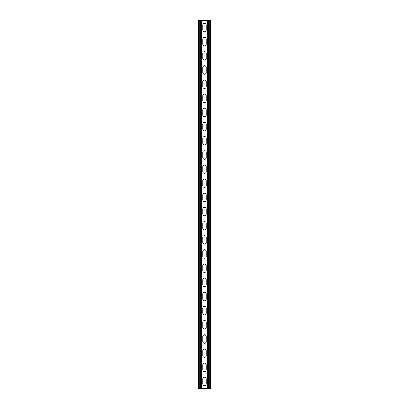 <?xml version="1.0" encoding="UTF-8"?>
<svg xmlns="http://www.w3.org/2000/svg" width="409" height="409" viewBox="0 0 409 409"><rect width="100%" height="100%" fill="white"/><g stroke="black" fill="none" stroke-linecap="round" stroke-linejoin="round"><path stroke-width="0.61" d="M201.386 20.45L201.386 388.55L207.614 388.55L207.614 20.45L200.323 20.45L200.323 388.55L201.386 388.55M202.731 378.995A1.769 1.769 0 0 1 204.5 377.226A1.769 1.769 0 0 1 206.269 378.995A1.769 1.769 0 0 0 204.5 377.226A1.769 1.769 0 0 0 202.731 378.995L202.731 383.949A1.769 1.769 0 0 0 204.5 385.718A1.769 1.769 0 0 0 206.269 383.949L206.269 378.995M206.269 383.949A1.769 1.769 0 0 1 204.5 385.718A1.769 1.769 0 0 1 202.731 383.949M202.731 364.838A1.769 1.769 0 0 1 204.5 363.064A1.769 1.769 0 0 1 206.269 364.838A1.769 1.769 0 0 0 204.5 363.064A1.769 1.769 0 0 0 202.731 364.838L202.731 369.792A1.769 1.769 0 0 0 204.5 371.561A1.769 1.769 0 0 0 206.269 369.792L206.269 364.838M206.269 369.792A1.769 1.769 0 0 1 204.5 371.561A1.769 1.769 0 0 1 202.731 369.792M202.731 223.258A1.769 1.769 0 0 1 204.5 221.489A1.769 1.769 0 0 1 206.269 223.258A1.769 1.769 0 0 0 204.5 221.489A1.769 1.769 0 0 0 202.731 223.258L202.731 228.212A1.769 1.769 0 0 0 204.5 229.986A1.769 1.769 0 0 0 206.269 228.212L206.269 223.258M206.269 228.212A1.769 1.769 0 0 1 204.5 229.986A1.769 1.769 0 0 1 202.731 228.212M202.731 209.101A1.769 1.769 0 0 1 204.5 207.332A1.769 1.769 0 0 1 206.269 209.101A1.769 1.769 0 0 0 204.5 207.332A1.769 1.769 0 0 0 202.731 209.101L202.731 214.055A1.769 1.769 0 0 0 204.5 215.824A1.769 1.769 0 0 0 206.269 214.055L206.269 209.101M206.269 214.055A1.769 1.769 0 0 1 204.5 215.824A1.769 1.769 0 0 1 202.731 214.055M202.731 237.414A1.769 1.769 0 0 1 204.5 235.645A1.769 1.769 0 0 1 206.269 237.414A1.769 1.769 0 0 0 204.5 235.645A1.769 1.769 0 0 0 202.731 237.414L202.731 242.373A1.769 1.769 0 0 0 204.5 244.142A1.769 1.769 0 0 0 206.269 242.373L206.269 237.414M206.269 242.373A1.769 1.769 0 0 1 204.5 244.142A1.769 1.769 0 0 1 202.731 242.373M202.731 251.576A1.769 1.769 0 0 1 204.5 249.807A1.769 1.769 0 0 1 206.269 251.576A1.769 1.769 0 0 0 204.5 249.807A1.769 1.769 0 0 0 202.731 251.576L202.731 256.53A1.769 1.769 0 0 0 204.5 258.299A1.769 1.769 0 0 0 206.269 256.53L206.269 251.576M206.269 256.53A1.769 1.769 0 0 1 204.5 258.299A1.769 1.769 0 0 1 202.731 256.53M202.731 265.732A1.769 1.769 0 0 1 204.5 263.963A1.769 1.769 0 0 1 206.269 265.732A1.769 1.769 0 0 0 204.5 263.963A1.769 1.769 0 0 0 202.731 265.732L202.731 270.686A1.769 1.769 0 0 0 204.5 272.455A1.769 1.769 0 0 0 206.269 270.686L206.269 265.732M206.269 270.686A1.769 1.769 0 0 1 204.5 272.455A1.769 1.769 0 0 1 202.731 270.686M202.731 279.889A1.769 1.769 0 0 1 204.5 278.12A1.769 1.769 0 0 1 206.269 279.889A1.769 1.769 0 0 0 204.5 278.12A1.769 1.769 0 0 0 202.731 279.889L202.731 284.843A1.769 1.769 0 0 0 204.5 286.617A1.769 1.769 0 0 0 206.269 284.843L206.269 279.889M206.269 284.843A1.769 1.769 0 0 1 204.5 286.617A1.769 1.769 0 0 1 202.731 284.843M202.731 294.045A1.769 1.769 0 0 1 204.5 292.277A1.769 1.769 0 0 1 206.269 294.045A1.769 1.769 0 0 0 204.5 292.277A1.769 1.769 0 0 0 202.731 294.045L202.731 299.005A1.769 1.769 0 0 0 204.5 300.773A1.769 1.769 0 0 0 206.269 299.005L206.269 294.045M206.269 299.005A1.769 1.769 0 0 1 204.5 300.773A1.769 1.769 0 0 1 202.731 299.005M202.731 308.207A1.769 1.769 0 0 1 204.5 306.433A1.769 1.769 0 0 1 206.269 308.207A1.769 1.769 0 0 0 204.5 306.433A1.769 1.769 0 0 0 202.731 308.207L202.731 313.161A1.769 1.769 0 0 0 204.5 314.93A1.769 1.769 0 0 0 206.269 313.161L206.269 308.207M206.269 313.161A1.769 1.769 0 0 1 204.5 314.93A1.769 1.769 0 0 1 202.731 313.161M202.731 322.364A1.769 1.769 0 0 1 204.5 320.595A1.769 1.769 0 0 1 206.269 322.364A1.769 1.769 0 0 0 204.5 320.595A1.769 1.769 0 0 0 202.731 322.364L202.731 327.318A1.769 1.769 0 0 0 204.5 329.087A1.769 1.769 0 0 0 206.269 327.318L206.269 322.364M206.269 327.318A1.769 1.769 0 0 1 204.5 329.087A1.769 1.769 0 0 1 202.731 327.318M202.731 336.52A1.769 1.769 0 0 1 204.5 334.751A1.769 1.769 0 0 1 206.269 336.52A1.769 1.769 0 0 0 204.5 334.751A1.769 1.769 0 0 0 202.731 336.52L202.731 341.474A1.769 1.769 0 0 0 204.5 343.243A1.769 1.769 0 0 0 206.269 341.474L206.269 336.52M206.269 341.474A1.769 1.769 0 0 1 204.5 343.243A1.769 1.769 0 0 1 202.731 341.474M202.731 350.677A1.769 1.769 0 0 1 204.5 348.908A1.769 1.769 0 0 1 206.269 350.677A1.769 1.769 0 0 0 204.5 348.908A1.769 1.769 0 0 0 202.731 350.677L202.731 355.636A1.769 1.769 0 0 0 204.5 357.405A1.769 1.769 0 0 0 206.269 355.636L206.269 350.677M206.269 355.636A1.769 1.769 0 0 1 204.5 357.405A1.769 1.769 0 0 1 202.731 355.636M202.731 30.005A1.769 1.769 0 0 0 204.5 31.774A1.769 1.769 0 0 0 206.269 30.005A1.769 1.769 0 0 1 204.5 31.774A1.769 1.769 0 0 1 202.731 30.005L202.731 25.051A1.769 1.769 0 0 1 204.5 23.282A1.769 1.769 0 0 1 206.269 25.051A1.769 1.769 0 0 0 204.5 23.282A1.769 1.769 0 0 0 202.731 25.051M206.269 25.051L206.269 30.005M202.731 44.162A1.769 1.769 0 0 0 204.5 45.936A1.769 1.769 0 0 0 206.269 44.162A1.769 1.769 0 0 1 204.5 45.936A1.769 1.769 0 0 1 202.731 44.162L202.731 39.208A1.769 1.769 0 0 1 204.5 37.439A1.769 1.769 0 0 1 206.269 39.208A1.769 1.769 0 0 0 204.5 37.439A1.769 1.769 0 0 0 202.731 39.208M206.269 39.208L206.269 44.162M202.731 185.742A1.769 1.769 0 0 0 204.5 187.511A1.769 1.769 0 0 0 206.269 185.742A1.769 1.769 0 0 1 204.5 187.511A1.769 1.769 0 0 1 202.731 185.742L202.731 180.788A1.769 1.769 0 0 1 204.5 179.014A1.769 1.769 0 0 1 206.269 180.788A1.769 1.769 0 0 0 204.5 179.014A1.769 1.769 0 0 0 202.731 180.788M206.269 180.788L206.269 185.742M202.731 199.899A1.769 1.769 0 0 0 204.5 201.668A1.769 1.769 0 0 0 206.269 199.899A1.769 1.769 0 0 1 204.5 201.668A1.769 1.769 0 0 1 202.731 199.899L202.731 194.945A1.769 1.769 0 0 1 204.5 193.176A1.769 1.769 0 0 1 206.269 194.945A1.769 1.769 0 0 0 204.5 193.176A1.769 1.769 0 0 0 202.731 194.945M206.269 194.945L206.269 199.899M202.731 171.586A1.769 1.769 0 0 0 204.5 173.355A1.769 1.769 0 0 0 206.269 171.586A1.769 1.769 0 0 1 204.5 173.355A1.769 1.769 0 0 1 202.731 171.586L202.731 166.627A1.769 1.769 0 0 1 204.5 164.858A1.769 1.769 0 0 1 206.269 166.627A1.769 1.769 0 0 0 204.5 164.858A1.769 1.769 0 0 0 202.731 166.627M206.269 166.627L206.269 171.586M202.731 157.424A1.769 1.769 0 0 0 204.5 159.193A1.769 1.769 0 0 0 206.269 157.424A1.769 1.769 0 0 1 204.5 159.193A1.769 1.769 0 0 1 202.731 157.424L202.731 152.47A1.769 1.769 0 0 1 204.5 150.701A1.769 1.769 0 0 1 206.269 152.47A1.769 1.769 0 0 0 204.5 150.701A1.769 1.769 0 0 0 202.731 152.47M206.269 152.47L206.269 157.424M202.731 143.268A1.769 1.769 0 0 0 204.5 145.037A1.769 1.769 0 0 0 206.269 143.268A1.769 1.769 0 0 1 204.5 145.037A1.769 1.769 0 0 1 202.731 143.268L202.731 138.314A1.769 1.769 0 0 1 204.5 136.545A1.769 1.769 0 0 1 206.269 138.314A1.769 1.769 0 0 0 204.5 136.545A1.769 1.769 0 0 0 202.731 138.314M206.269 138.314L206.269 143.268M202.731 129.111A1.769 1.769 0 0 0 204.5 130.88A1.769 1.769 0 0 0 206.269 129.111A1.769 1.769 0 0 1 204.5 130.88A1.769 1.769 0 0 1 202.731 129.111L202.731 124.157A1.769 1.769 0 0 1 204.5 122.383A1.769 1.769 0 0 1 206.269 124.157A1.769 1.769 0 0 0 204.5 122.383A1.769 1.769 0 0 0 202.731 124.157M206.269 124.157L206.269 129.111M202.731 114.955A1.769 1.769 0 0 0 204.5 116.723A1.769 1.769 0 0 0 206.269 114.955A1.769 1.769 0 0 1 204.5 116.723A1.769 1.769 0 0 1 202.731 114.955L202.731 109.995A1.769 1.769 0 0 1 204.5 108.227A1.769 1.769 0 0 1 206.269 109.995A1.769 1.769 0 0 0 204.5 108.227A1.769 1.769 0 0 0 202.731 109.995M206.269 109.995L206.269 114.955M202.731 100.793A1.769 1.769 0 0 0 204.5 102.567A1.769 1.769 0 0 0 206.269 100.793A1.769 1.769 0 0 1 204.5 102.567A1.769 1.769 0 0 1 202.731 100.793L202.731 95.839A1.769 1.769 0 0 1 204.5 94.07A1.769 1.769 0 0 1 206.269 95.839A1.769 1.769 0 0 0 204.5 94.07A1.769 1.769 0 0 0 202.731 95.839M206.269 95.839L206.269 100.793M202.731 86.636A1.769 1.769 0 0 0 204.5 88.405A1.769 1.769 0 0 0 206.269 86.636A1.769 1.769 0 0 1 204.5 88.405A1.769 1.769 0 0 1 202.731 86.636L202.731 81.682A1.769 1.769 0 0 1 204.5 79.913A1.769 1.769 0 0 1 206.269 81.682A1.769 1.769 0 0 0 204.5 79.913A1.769 1.769 0 0 0 202.731 81.682M206.269 81.682L206.269 86.636M202.731 72.48A1.769 1.769 0 0 0 204.5 74.249A1.769 1.769 0 0 0 206.269 72.48A1.769 1.769 0 0 1 204.5 74.249A1.769 1.769 0 0 1 202.731 72.48L202.731 67.526A1.769 1.769 0 0 1 204.5 65.757A1.769 1.769 0 0 1 206.269 67.526A1.769 1.769 0 0 0 204.5 65.757A1.769 1.769 0 0 0 202.731 67.526M206.269 67.526L206.269 72.48M202.731 58.323A1.769 1.769 0 0 0 204.5 60.092A1.769 1.769 0 0 0 206.269 58.323A1.769 1.769 0 0 1 204.5 60.092A1.769 1.769 0 0 1 202.731 58.323L202.731 53.364A1.769 1.769 0 0 1 204.5 51.595A1.769 1.769 0 0 1 206.269 53.364A1.769 1.769 0 0 0 204.5 51.595A1.769 1.769 0 0 0 202.731 53.364M206.269 53.364L206.269 58.323M200.323 20.45L198.697 20.45L198.697 388.55L200.323 388.55M207.614 20.45L210.303 20.45L210.303 388.55L207.614 388.55M199.756 20.45L199.756 388.55M209.244 20.45L209.244 388.55M208.677 20.45L208.677 388.55"/></g></svg>
